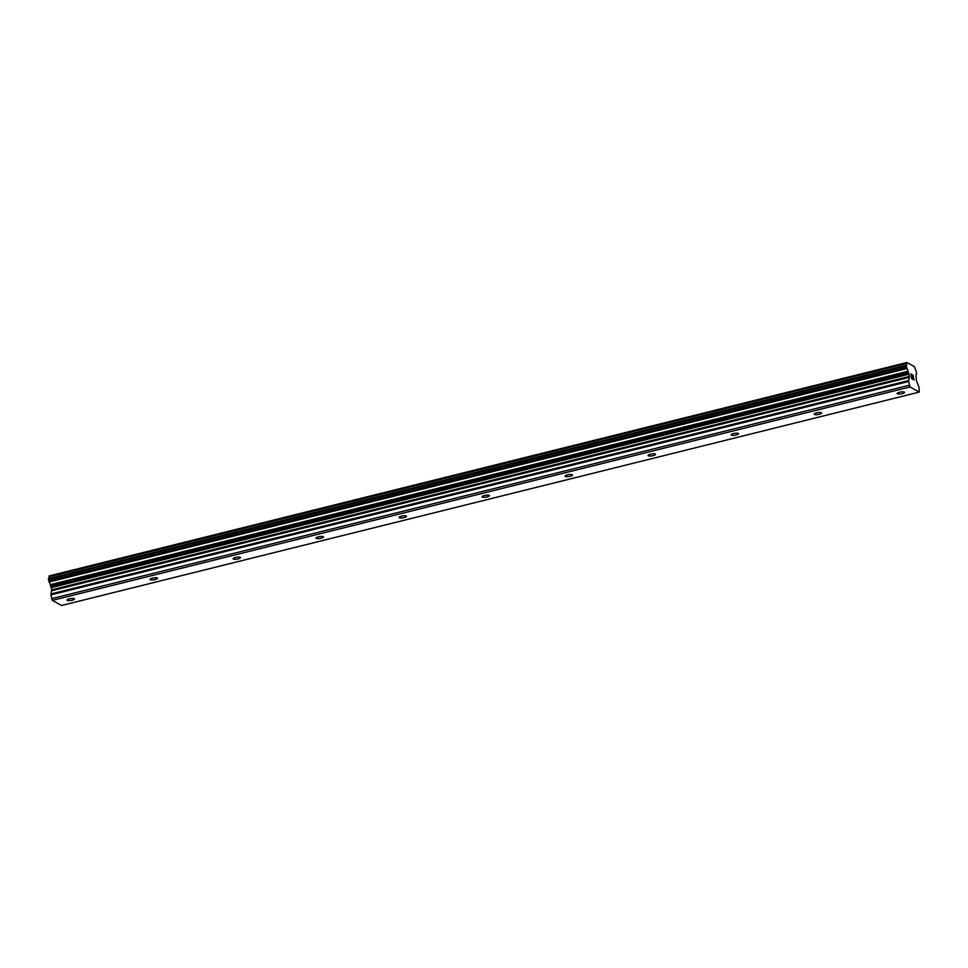 <?xml version="1.0" encoding="UTF-8"?>
<svg xmlns="http://www.w3.org/2000/svg" width="968" height="968" viewBox="0 0 968 968"><rect width="100%" height="100%" fill="white"/><g stroke="black" fill="none" stroke-linecap="round" stroke-linejoin="round"><path stroke-width="1.45" d="M69.466 598.793A3.739 0.956 -9.2 0 1 74.451 598.902A3.739 0.956 -9.2 0 1 72.055 600.208A3.739 0.956 -9.2 0 1 67.07 600.099A3.739 0.956 -9.2 0 1 69.466 598.793M152.472 578.138A3.739 0.956 -9.2 0 1 157.457 578.247A3.739 0.956 -9.2 0 1 155.061 579.554A3.739 0.956 -9.2 0 1 150.076 579.445A3.739 0.956 -9.2 0 1 152.472 578.138M235.478 557.483A3.739 0.956 -9.2 0 1 240.463 557.592A3.739 0.956 -9.2 0 1 238.067 558.899A3.739 0.956 -9.2 0 1 233.082 558.79A3.739 0.956 -9.2 0 1 235.478 557.483M318.496 536.829A3.739 0.956 -9.2 0 1 323.469 536.938A3.739 0.956 -9.2 0 1 321.074 538.244A3.739 0.956 -9.2 0 1 316.088 538.135A3.739 0.956 -9.2 0 1 318.496 536.829M401.502 516.174A3.739 0.956 -9.2 0 1 406.475 516.283A3.739 0.956 -9.2 0 1 404.079 517.59A3.739 0.956 -9.2 0 1 399.106 517.481A3.739 0.956 -9.2 0 1 401.502 516.174M484.508 495.519A3.739 0.956 -9.2 0 1 489.481 495.628A3.739 0.956 -9.2 0 1 487.086 496.935A3.739 0.956 -9.2 0 1 482.112 496.826A3.739 0.956 -9.2 0 1 484.508 495.519M567.514 474.864A3.739 0.956 -9.2 0 1 572.487 474.973A3.739 0.956 -9.2 0 1 570.091 476.292A3.739 0.956 -9.2 0 1 565.118 476.171A3.739 0.956 -9.2 0 1 567.514 474.864M650.52 454.21A3.739 0.956 -9.2 0 1 655.493 454.331A3.739 0.956 -9.2 0 1 653.097 455.638A3.739 0.956 -9.2 0 1 648.124 455.517A3.739 0.956 -9.2 0 1 650.52 454.21M733.526 433.555A3.739 0.956 -9.2 0 1 738.511 433.676A3.739 0.956 -9.2 0 1 736.104 434.983A3.739 0.956 -9.2 0 1 731.13 434.862A3.739 0.956 -9.2 0 1 733.526 433.555M816.532 412.9A3.739 0.956 -9.2 0 1 821.517 413.021A3.739 0.956 -9.2 0 1 819.122 414.328A3.739 0.956 -9.2 0 1 814.136 414.207A3.739 0.956 -9.2 0 1 816.532 412.9M899.538 392.246A3.739 0.956 -9.2 0 1 904.523 392.367A3.739 0.956 -9.2 0 1 902.128 393.673A3.739 0.956 -9.2 0 1 897.142 393.553A3.739 0.956 -9.2 0 1 899.538 392.246M919.31 392.076L61.577 605.496L52.272 600.39L50.917 594.884L908.662 381.465L909.436 376.395L908.02 371.276A2.989 0.895 76 0 0 906.835 368.566L906.278 365.178A2.989 0.895 76 0 0 906.363 365.166A2.989 0.895 76 0 0 906.738 363.375L906.895 362.504L914.361 366.606L914.845 367.84A2.989 0.895 76 0 0 916.018 370.526L916.599 373.914A2.989 0.895 76 0 0 916.502 373.926A2.989 0.895 76 0 0 916.127 375.729L916.248 380.146L918.983 387.139L919.31 392.076L910.017 386.958L908.662 381.465M906.254 365.178L48.533 578.598L49.09 581.986A2.989 0.895 76 0 1 50.275 584.696L51.691 589.827L50.917 594.884M48.69 578.561A2.989 0.895 76 0 0 49.005 576.807L906.738 363.375M906.895 362.504L49.15 575.924L49.005 576.807M911.094 374.265L911.408 376.213L911.082 374.265L911.941 374.434L910.924 373.878L912.001 374.761M911.965 376.818L911.771 378.5L912.691 378.996L911.469 376.54M912.739 379.323L911.711 378.766L910.924 373.866M912.969 376.153L913.187 375.124M913.998 380.025L913.187 375.705M906.278 365.178L48.533 578.598M51.534 598.672L909.267 385.252M52.272 600.39L910.017 386.958M50.469 585.241L908.214 371.821M50.275 584.696L908.02 371.276M49.029 576.384L906.774 362.964M50.905 593.965L908.649 380.533M51.703 590.746L909.448 377.326M51.691 589.827L909.436 376.395M51.34 587.6L909.073 374.168M51.026 586.499L908.758 373.079M49.09 581.986L906.835 368.566M48.932 581.72L906.665 368.288M48.811 581.441L906.544 368.009M48.654 580.897L906.387 367.465M48.412 579.384L906.145 365.964M48.4 578.924L906.145 365.493M48.448 578.719L906.193 365.299"/></g></svg>
